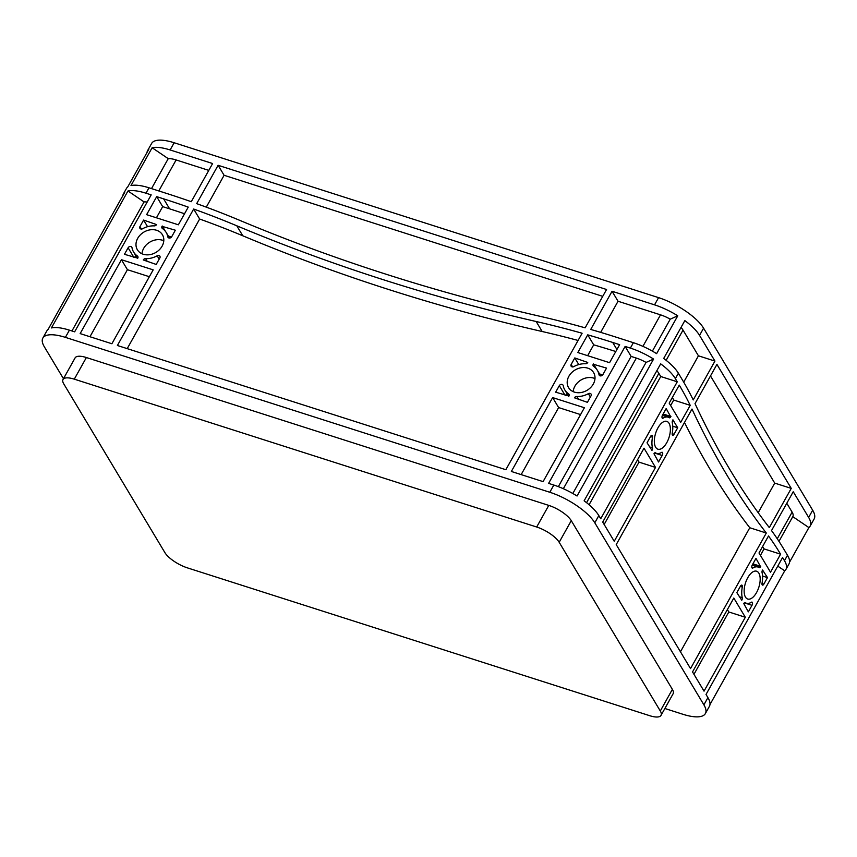 <?xml version="1.0" encoding="UTF-8"?>
<svg xmlns="http://www.w3.org/2000/svg" width="857" height="857" viewBox="0 0 857 857"><rect width="100%" height="100%" fill="white"/><g stroke="black" fill="none" stroke-linecap="round" stroke-linejoin="round"><path stroke-width="1.29" d="M747.743 577.736A14.601 7.017 107.7 0 0 747.711 599.032A14.601 7.017 107.7 0 0 756.581 592.508A14.601 7.017 107.7 0 0 756.613 571.212A14.601 7.017 107.7 0 0 747.743 577.736M657.93 427.9A14.601 7.017 107.7 0 0 657.908 449.186A14.601 7.017 107.7 0 0 666.778 442.662A14.601 7.017 107.7 0 0 666.8 421.365A14.601 7.017 107.7 0 0 657.93 427.9M594.994 378.601A14.601 11.805 -30.9 0 0 574.886 386.218A14.601 11.805 -30.9 0 0 573.204 391.66M568.898 376.234A14.601 11.805 -30.9 0 0 568.577 387.643A14.601 11.805 -30.9 0 0 580.746 392.57A14.601 11.805 -30.9 0 0 593.301 384.032A14.601 11.805 -30.9 0 0 593.633 372.624A14.601 11.805 -30.9 0 0 581.453 367.696A14.601 11.805 -30.9 0 0 568.898 376.234M163.794 240.721A14.601 11.805 -30.9 0 0 143.687 248.348A14.601 11.805 -30.9 0 0 141.994 253.779M137.698 238.353A14.601 11.805 -30.9 0 0 137.377 249.762A14.601 11.805 -30.9 0 0 149.547 254.7A14.601 11.805 -30.9 0 0 162.102 246.163A14.601 11.805 -30.9 0 0 162.434 234.754A14.601 11.805 -30.9 0 0 150.254 229.815A14.601 11.805 -30.9 0 0 137.698 238.353M677.266 381.793L600.725 518.753L598.829 515.593A39.529 13.498 -150.8 0 0 584.131 500.809L660.672 363.85A39.529 13.498 29.2 0 1 675.37 378.633L677.266 381.793L660.758 376.523L589.08 504.752M660.758 376.523L658.862 373.352A19.765 6.749 -150.8 0 0 656.848 370.706M631.127 356.416L625.139 346.421L630.366 348.092A39.529 13.498 29.2 0 1 653.602 359.062L646.06 362.425A19.765 6.749 -150.8 0 0 636.355 358.087L631.127 356.416L558.346 486.637M653.602 359.062L577.061 496.01A39.529 13.498 -150.8 0 0 553.826 485.051L548.598 483.38L625.139 346.421M572.819 493.493L646.06 362.425M664.871 708.503L682.847 714.256A39.529 13.498 -150.8 0 0 705.375 713.56L709.403 706.35A39.529 13.498 -150.8 0 0 707.925 697.63L706.029 694.459L782.57 557.511L784.466 560.671L787.487 555.261A39.529 13.498 29.2 0 1 788.976 563.992L785.955 569.391A39.529 13.498 -150.8 0 0 784.466 560.671M777.76 566.113L784.723 570.826A39.529 13.498 -150.8 0 0 785.955 569.391M709.982 704.55L784.723 570.826M705.375 713.56A39.529 13.498 -150.8 0 0 703.897 704.84L594.801 522.802A39.529 13.498 -150.8 0 0 549.798 492.261L65.389 337.369A39.529 13.498 -150.8 0 0 42.85 338.065L46.878 330.856A39.529 13.498 -150.8 0 1 48.11 329.42L124.651 192.461A39.529 13.498 -150.8 0 0 123.419 193.896A39.529 13.498 -150.8 0 0 122.84 195.696M127.961 190.982A39.529 13.498 -150.8 0 1 145.958 193.2L151.186 194.871L74.645 331.83L69.417 330.159A39.529 13.498 -150.8 0 0 51.42 327.942L127.961 190.982L144.072 201.92A19.765 6.749 29.2 0 1 147.168 202.059M71.945 330.973L144.072 201.92M117.398 345.5L193.661 209.033A1098.149 887.295 149.1 0 1 236.789 225.787A2196.298 1774.579 -30.9 0 0 536.182 321.514A1098.149 887.295 149.1 0 1 582.107 333.244L505.844 469.711L117.398 345.5M571.158 364.461L574.801 357.937L587.741 362.457A2.196 1.778 149.1 0 1 585.406 363.764A18.993 15.351 -30.9 0 0 573.826 366.614A2.196 1.778 149.1 0 1 571.158 364.461L572.637 366.946M599 374.659A18.993 15.351 -30.9 0 0 597.393 370.363A18.993 15.351 -30.9 0 0 593.633 366.389A2.196 1.778 149.1 0 1 593.237 364.214L606.542 368.092L602.899 374.605A2.196 1.778 149.1 0 1 599 374.659L599.525 375.548M591.051 395.805L587.409 402.329L574.469 397.809A2.196 1.778 149.1 0 1 576.804 396.502A18.993 15.351 -30.9 0 0 588.373 393.663A2.196 1.778 149.1 0 1 591.051 395.805M563.21 385.618A18.993 15.351 -30.9 0 0 564.806 389.903A18.993 15.351 -30.9 0 0 568.577 393.877A2.196 1.778 149.1 0 1 568.962 396.052L555.657 392.185L559.31 385.661A2.196 1.778 149.1 0 1 563.21 385.618M159.852 257.936L156.21 264.449L143.269 259.939A2.196 1.778 149.1 0 1 145.604 258.632A18.993 15.351 -30.9 0 0 157.174 255.782A2.196 1.778 149.1 0 1 159.852 257.936M132.01 247.737A18.993 15.351 -30.9 0 0 133.606 252.022A18.993 15.351 -30.9 0 0 137.377 255.997A2.196 1.778 149.1 0 1 137.763 258.171L124.458 254.304L128.111 247.78A2.196 1.778 149.1 0 1 132.01 247.737M139.959 226.58L143.601 220.067L156.542 224.577A2.196 1.778 149.1 0 1 154.206 225.884A18.993 15.351 -30.9 0 0 142.626 228.733A2.196 1.778 149.1 0 1 139.959 226.58L141.437 229.065M167.79 236.778A18.993 15.351 -30.9 0 0 166.194 232.493A18.993 15.351 -30.9 0 0 162.423 228.519A2.196 1.778 149.1 0 1 162.037 226.344L175.342 230.212L171.7 236.736A2.196 1.778 149.1 0 1 167.79 236.778L168.326 237.668M218.107 165.294L606.563 289.505L585.138 327.835A1098.149 887.295 -30.9 0 0 539.203 316.115A2196.298 1774.579 149.1 0 1 239.81 220.378A1098.149 887.295 -30.9 0 0 196.681 203.634L218.107 165.294L224.095 175.289L602.728 296.351M612.701 342.446L619.632 344.664L609.563 362.682L577.822 352.538L587.709 334.841A1098.149 887.295 149.1 0 1 612.701 342.446L616.933 349.506M552.636 397.584L584.388 407.739L543.092 481.623L511.35 471.468L552.636 397.584L558.625 407.578L580.553 414.584M178.363 224.802L146.622 214.657L156.692 196.639L163.623 198.856A1098.149 887.295 149.1 0 1 188.251 207.115L178.363 224.802M121.437 259.714L153.189 269.859L111.892 343.743L80.151 333.598L121.437 259.714L127.425 269.698L149.354 276.715M677.769 315.805L656.623 353.652A39.529 13.498 -150.8 0 0 633.387 342.693L615.722 337.037A1098.149 887.295 -30.9 0 0 590.73 329.442L612.059 291.262L654.544 304.846A39.529 13.498 29.2 0 1 677.769 315.805L670.238 319.179A19.765 6.749 29.2 0 0 660.522 314.84L642.911 346.357M147.018 152.45A39.529 13.498 29.2 0 1 147.597 150.65L151.625 143.44A39.529 13.498 29.2 0 1 174.153 142.744L658.572 297.636A39.529 13.498 29.2 0 1 703.576 328.177L812.672 510.215A39.529 13.498 29.2 0 1 814.15 518.935L810.122 526.144A39.529 13.498 29.2 0 1 808.89 527.58L792.789 516.653A19.765 6.749 29.2 0 0 792.864 516.503L778.97 541.356M170.125 149.954L212.611 163.537L191.272 201.706A1098.149 887.295 -30.9 0 0 166.644 193.446L148.979 187.801A39.529 13.498 29.2 0 0 130.982 185.573L152.128 147.736A39.529 13.498 29.2 0 1 170.125 149.954L174.153 142.744M616.226 544.613L691.995 409.046A1537.404 738.37 107.7 0 0 766.297 533.033L690.528 668.599L616.226 544.613M662.182 455.474L658.54 461.998L653.966 453.739A2.196 1.05 -72.3 0 1 655.305 452.753A2.196 1.05 -72.3 0 1 655.434 452.817A18.993 9.127 107.7 0 0 656.569 453.374A18.993 9.127 107.7 0 0 661.604 452.389A2.196 1.05 -72.3 0 1 662.193 452.271A2.196 1.05 -72.3 0 1 662.182 455.474L654.512 453.021M652.488 437.166A18.993 9.127 107.7 0 0 652.456 447.847A2.196 1.05 -72.3 0 1 651.973 450.407L647.035 442.79L650.677 436.277A2.196 1.05 -72.3 0 1 652.016 435.292A2.196 1.05 -72.3 0 1 652.488 437.166L650.527 436.545M679.258 385.125A588.545 282.66 -72.3 0 1 690.206 405.34L680.704 422.351L669.188 403.144L679.258 385.125M662.525 415.077L666.168 408.553L670.742 416.813A2.196 1.05 -72.3 0 1 669.413 417.798A2.196 1.05 -72.3 0 1 669.285 417.734A18.993 9.127 107.7 0 0 668.139 417.177A18.993 9.127 107.7 0 0 663.104 418.162A2.196 1.05 -72.3 0 1 662.525 418.28A2.196 1.05 -72.3 0 1 662.525 415.077M752.328 564.924L755.981 558.4L760.555 566.659A2.196 1.05 -72.3 0 1 759.216 567.645A2.196 1.05 -72.3 0 1 759.088 567.58A18.993 9.127 107.7 0 0 757.952 567.023A18.993 9.127 107.7 0 0 752.907 568.009A2.196 1.05 -72.3 0 1 752.328 568.127A2.196 1.05 -72.3 0 1 752.328 564.924M762.034 583.231A18.993 9.127 107.7 0 0 762.066 572.551A2.196 1.05 -72.3 0 1 762.548 569.991L767.486 577.607L763.844 584.12A2.196 1.05 -72.3 0 1 762.505 585.106A2.196 1.05 -72.3 0 1 762.034 583.231M751.996 605.321L748.343 611.844L743.769 603.585A2.196 1.05 -72.3 0 1 745.108 602.6A2.196 1.05 -72.3 0 1 745.236 602.664A18.993 9.127 107.7 0 0 746.372 603.221A18.993 9.127 107.7 0 0 751.418 602.235A2.196 1.05 -72.3 0 1 751.996 602.117A2.196 1.05 -72.3 0 1 751.996 605.321L744.315 602.867M742.291 587.013A18.993 9.127 107.7 0 0 742.258 597.693A2.196 1.05 -72.3 0 1 741.776 600.254L736.838 592.637L740.48 586.124A2.196 1.05 -72.3 0 1 741.819 585.138A2.196 1.05 -72.3 0 1 742.291 587.013L740.33 586.392M716.934 364.407L791.247 488.394L769.318 527.623A1537.404 738.37 -72.3 0 1 695.016 403.636L716.934 364.407M768.504 535.979A588.545 282.66 -72.3 0 1 780.577 554.179L770.507 572.197L759.002 552.99L768.504 535.979M672.927 419.823L677.683 427.761L674.031 434.274A2.196 1.05 -72.3 0 1 672.702 435.26A2.196 1.05 -72.3 0 1 672.231 433.385A18.993 9.127 107.7 0 0 672.263 422.705A2.196 1.05 -72.3 0 1 672.745 420.144L672.927 419.823M733.817 598.047L745.322 617.254L704.036 691.138L692.531 671.931L733.817 598.047M644.014 448.2L655.519 467.408L614.233 541.292L602.717 522.084L644.014 448.2M699.548 335.387L714.942 361.086L693.227 399.93A588.545 282.66 107.7 0 0 682.279 379.726L678.39 373.234A39.529 13.498 -150.8 0 0 663.693 358.451L684.85 320.604A39.529 13.498 29.2 0 1 699.548 335.387L703.576 328.177M810.122 526.144A39.529 13.498 29.2 0 0 808.644 517.424L793.239 491.725L771.525 530.579A588.545 282.66 107.7 0 1 783.598 548.769L787.487 555.261M42.85 338.065A39.529 13.498 -150.8 0 0 44.328 346.785L63.461 378.708M156.435 217.796L162.68 206.623L169.611 208.84A1098.149 887.295 149.1 0 1 184.534 213.757M156.692 196.639L162.68 206.623M206.291 207.137L224.095 175.289M127.211 348.638L199.649 219.028A1098.149 887.295 149.1 0 1 242.777 235.782A2196.298 1774.579 -30.9 0 0 542.16 331.509A1098.149 887.295 149.1 0 1 578.079 340.465M193.661 209.033L199.649 219.028M587.634 355.676L593.697 344.835A1098.149 887.295 149.1 0 1 615.808 351.52M587.709 334.841L593.697 344.835M600.661 332.366L618.047 301.257L660.522 314.84M612.059 291.262L618.047 301.257M672.391 397.423A588.545 282.66 -72.3 0 1 673.698 400.058L670.624 405.543M690.206 405.34L673.698 400.058M714.942 361.086L698.434 355.805L683.715 382.136M684.497 422.458A1537.404 738.37 107.7 0 0 749.789 527.751L680.458 651.791M710.496 375.934L774.728 483.112L758.199 512.7M766.297 533.033L749.789 527.751M791.247 488.394L774.728 483.112M762.623 546.52A588.545 282.66 -72.3 0 1 764.058 548.898L760.438 555.39M780.577 554.179L764.058 548.898M599.525 373.92L602.685 374.927M574.801 357.937L578.764 364.557M565.513 395.323A2.196 1.778 149.1 0 1 567.473 394.338M521.163 474.607L558.625 407.578M134.313 257.454A2.196 1.778 149.1 0 1 136.263 256.468M89.964 336.737L127.425 269.698M168.326 236.039L171.486 237.057M143.601 220.067L147.565 226.677M637.576 459.727L639.011 462.127L604.153 524.484M655.519 467.408L639.011 462.127M677.683 427.761L672.756 426.186M767.486 577.607L762.569 576.033M727.379 609.573L728.814 611.973L693.966 674.33M745.322 617.254L728.814 611.973M786.801 503.252L792.125 512.143A19.765 6.749 29.2 0 1 792.864 516.503M681.015 327.449A19.765 6.749 29.2 0 1 683.029 330.106L698.434 355.805M147.597 150.65A39.529 13.498 29.2 0 1 148.829 149.214L127.672 187.051A39.529 13.498 29.2 0 0 126.44 188.486L123.419 193.896M151.507 188.604L168.24 158.663L152.128 147.736M168.24 158.663A19.765 6.749 29.2 0 1 176.114 159.948L208.776 170.382M652.381 351.134L670.238 319.179M789.543 562.192L808.89 527.58M187.372 567.859A19.765 6.749 29.2 0 1 164.876 552.583L63.761 383.872A19.765 6.749 29.2 0 1 63.022 379.512A19.765 6.749 29.2 0 1 74.291 379.158L536.686 527.012A19.765 6.749 29.2 0 1 559.182 542.288L660.297 710.999A19.765 6.749 29.2 0 1 661.036 715.359A19.765 6.749 29.2 0 1 649.767 715.713L187.372 567.859M63.022 379.512L75.105 357.883A19.765 6.749 29.2 0 1 86.375 357.54L548.769 505.394A19.765 6.749 29.2 0 1 571.265 520.66L672.381 689.371A19.765 6.749 29.2 0 1 673.12 693.742L661.036 715.359M760.737 566.338L752.939 563.842M670.924 416.491L663.125 413.995M162.219 226.012L165.401 231.315M593.419 363.893L596.601 369.196M658.862 373.352L586.574 502.684M636.355 358.087L563.349 488.715M630.366 348.092L633.387 342.693M654.544 304.846L658.572 297.636M145.958 193.2L148.979 187.801M69.417 330.159L65.389 337.369M553.826 485.051L549.798 492.261M675.37 378.633L678.39 373.234M598.829 515.593L594.801 522.802M707.925 697.63L703.897 704.84M808.644 517.424L812.672 510.215M568.577 393.877L569.209 394.938M559.31 385.661L565.009 395.163M137.377 255.997L138.009 257.057M128.111 247.78L133.799 257.293M652.456 447.847L649.488 446.904M674.031 434.274L672.188 433.685M763.844 584.12L761.991 583.531M742.258 597.693L739.302 596.74M792.125 512.143L777.256 538.753M683.029 330.106L666.135 360.326M176.114 159.948L158.791 190.94M672.381 689.371L660.297 710.999M571.265 520.66L559.182 542.288M548.769 505.394L536.686 527.012M86.375 357.54L74.291 379.158M157.174 255.782L159.177 259.135M145.604 258.632L147.404 261.642M588.373 393.663L590.377 397.005M576.804 396.502L578.604 399.512M663.104 418.162L662.118 417.852M752.907 568.009L751.921 567.688M760.555 566.659L752.757 564.163M670.742 416.813L662.943 414.317M162.037 226.344L164.233 229.997M593.237 364.214L595.433 367.878M236.789 225.787L242.777 235.782M536.182 321.514L542.16 331.509M163.623 198.856L169.611 208.84M597.393 370.363L600.725 375.912M564.806 389.903L568.662 396.341M133.606 252.022L137.463 258.46M166.194 232.493L169.525 238.042M656.569 453.374L654.823 452.817M668.139 417.177L662.386 415.345M757.952 567.023L752.2 565.192M746.372 603.221L744.626 602.653"/></g></svg>
